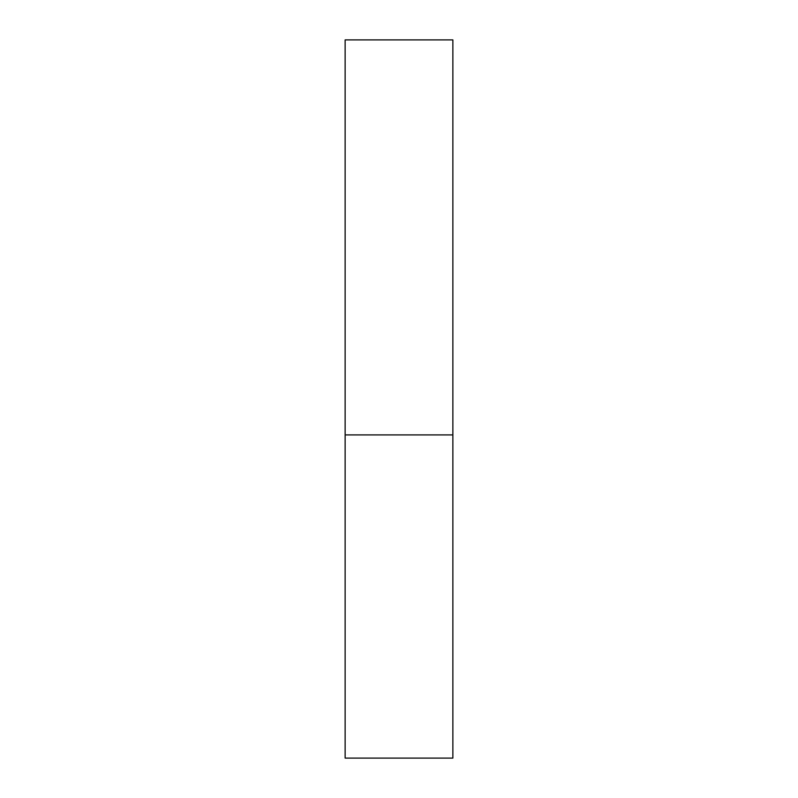 <?xml version="1.0" encoding="UTF-8"?>
<svg xmlns="http://www.w3.org/2000/svg" width="798" height="798" viewBox="0 0 798 798"><rect width="100%" height="100%" fill="white"/><g stroke="black" fill="none" stroke-linecap="round" stroke-linejoin="round"><path stroke-width="1.2" d="M452.865 434.91L345.135 434.91L452.865 434.91L452.865 39.9L345.135 39.9L345.135 758.1L452.865 758.1L452.865 434.91"/></g></svg>
